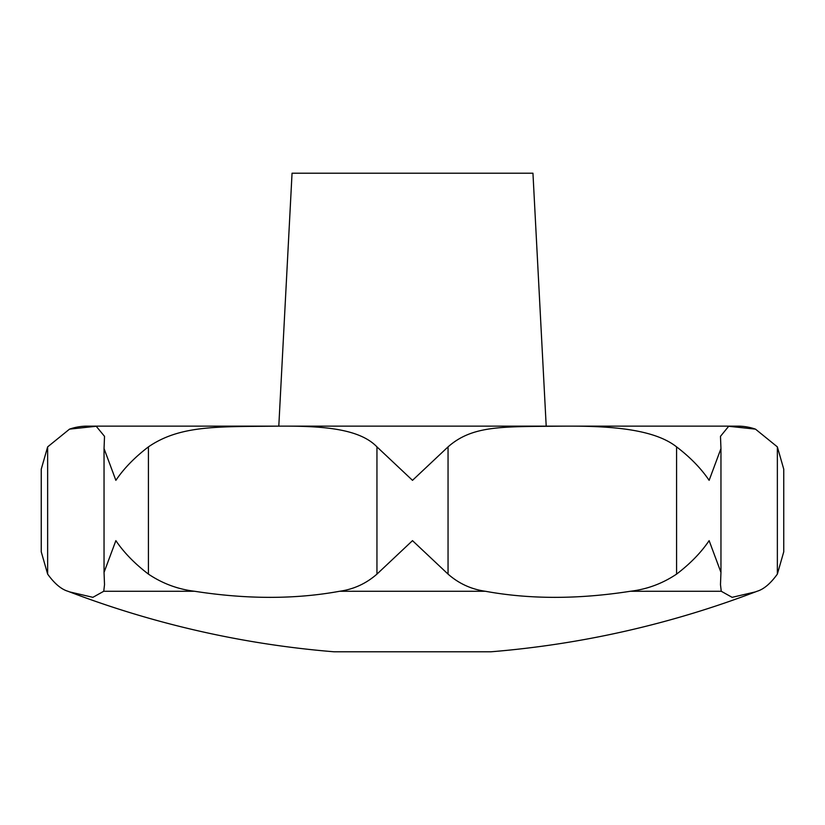 <?xml version="1.0" encoding="UTF-8"?>
<svg xmlns="http://www.w3.org/2000/svg" width="825" height="825" viewBox="0 0 825 825"><rect width="100%" height="100%" fill="white"/><g stroke="black" fill="none" stroke-linecap="round" stroke-linejoin="round"><path stroke-width="1.24" d="M490.793 651.802A963.569 963.569 0 0 0 755.473 591.876L732.115 597.331L721.256 591.267L720.483 584.647L720.957 572.395L709.129 540.643C701.116 552.513 690.267 563.671 676.583 574.107C662.485 583.553 647.089 589.277 630.372 591.267C578.119 599.383 529.784 599.383 485.378 591.267C471.261 589.277 458.813 583.553 448.047 574.107L412.5 540.643L376.953 574.107C366.187 583.553 353.739 589.277 339.622 591.267C295.216 599.383 246.881 599.383 194.628 591.267C177.922 589.277 162.515 583.553 148.417 574.107C134.733 563.671 123.884 552.513 115.871 540.643L104.043 572.395L104.517 584.647L103.744 591.267L92.885 597.331L69.527 591.876A963.569 963.569 0 0 0 334.207 651.802L490.793 651.802M69.527 591.876L67.939 591.267C61.225 589.277 54.46 583.553 47.644 574.107L41.25 551.832L41.25 469.157L47.644 446.882L69.527 429.134L96.226 426.278L104.517 436.343L104.043 448.583L115.871 480.336C123.884 468.466 134.733 457.318 148.417 446.882C179.541 425.463 216.676 426.762 271.652 426.226C316.387 425.69 357.988 427.082 376.953 446.882L412.5 480.336L448.047 446.882C472.271 425.463 501.817 426.762 556.535 426.226C600.93 425.69 651.544 427.082 676.583 446.882C690.267 457.318 701.116 468.466 709.129 480.336L720.957 448.583L720.483 436.343L728.671 426.288L755.473 429.134L777.356 446.882L783.75 469.157L783.75 551.832L777.356 574.107C770.54 583.553 763.775 589.277 757.061 591.267L755.473 591.876M754.865 428.928A54.203 54.203 0 0 0 737.705 426.133L87.295 426.133A54.203 54.203 0 0 0 69.929 429A54.203 54.203 0 0 0 69.754 429.052M278.798 426.133L292.05 173.198L532.95 173.198L546.202 426.133M777.356 446.882L777.356 574.107M676.583 446.882L676.583 574.107M448.047 446.882L448.047 574.107M376.953 446.882L376.953 574.107M148.417 446.882L148.417 574.107M47.644 446.882L47.644 574.107M721.256 591.267L630.372 591.267M485.378 591.267L339.622 591.267M194.628 591.267L103.744 591.267M720.957 572.395L720.957 448.583M104.043 572.395L104.043 448.583"/></g></svg>
